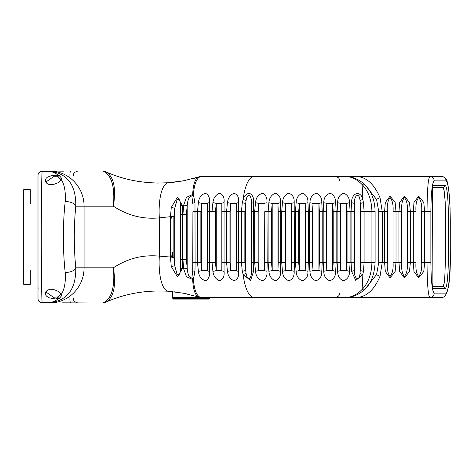 <?xml version="1.0" encoding="UTF-8"?>
<svg xmlns="http://www.w3.org/2000/svg" width="474" height="474" viewBox="0 0 474 474"><rect width="100%" height="100%" fill="white"/><g stroke="black" fill="none" stroke-linecap="round" stroke-linejoin="round"><path stroke-width="0.71" d="M168.341 182.757L174.337 182.188M175.866 182.004L177.436 181.791M177.673 181.755L183.349 180.813M191.526 178.994L198.488 177.009M38.003 203.992L30.3 203.992L30.3 189.689L23.7 189.689L23.7 284.311L30.3 284.311L30.3 270.008L38.003 270.008M415.994 211.694C415.526 205.159 416.409 200.449 418.655 197.551C421.078 200.455 422.079 205.165 421.664 211.694L424.698 211.694L423.768 202.493L418.619 196.094L413.98 202.511L413.304 211.694L415.994 211.694L415.994 262.306L413.304 262.306L413.974 271.501L418.613 277.906L423.768 271.489L424.698 262.306L421.664 262.306C422.079 268.835 421.078 273.551 418.655 276.449C416.409 273.545 415.526 268.835 415.994 262.306M398.954 262.306L399.659 271.489L404.358 277.906L409.471 271.501L410.377 262.306L407.367 262.306C407.794 268.835 406.799 273.545 404.387 276.443C402.124 273.551 401.223 268.841 401.685 262.306L393.047 262.306C393.479 268.835 392.496 273.545 390.096 276.443C387.809 273.545 386.897 268.835 387.353 262.306L384.586 262.306L385.315 271.501L390.072 277.906L395.138 271.489L396.021 262.306L396.021 211.694L395.138 202.493L390.078 196.094L385.315 202.511L384.586 211.694L387.353 211.694C386.897 205.159 387.809 200.449 390.096 197.551C392.496 200.455 393.473 205.165 393.047 211.694L401.685 211.694C401.223 205.159 402.124 200.449 404.387 197.551C406.799 200.455 407.794 205.165 407.367 211.694L410.377 211.694L409.471 202.493L404.358 196.094L399.659 202.511L398.954 211.694L398.954 262.306M352.68 296.416A4.402 3.259 90 0 0 354.836 297.512C365.513 297.785 373.915 290.698 380.035 276.253L382.257 262.306L382.257 211.694L380.035 197.747C373.909 183.29 365.507 176.204 354.836 176.488L344.053 176.488M344.053 297.512L429.8 297.512A4.402 4.379 -90 0 0 434.178 293.116C432.187 291.463 431.085 281.195 430.872 262.306L430.872 211.694C431.085 192.805 432.187 182.537 434.178 180.884L446.046 180.884C448.611 183.284 450.022 196.485 450.276 220.499L450.276 253.501C450.022 277.515 448.611 290.716 446.046 293.116L434.178 293.116M446.046 180.884A4.402 4.379 90 0 0 441.667 176.488L429.8 176.488C428.141 178.372 427.21 190.11 427.015 211.694L427.015 262.306C427.21 283.89 428.141 295.628 429.8 297.512L441.667 297.512A4.402 4.379 -90 0 0 446.046 293.116M432.14 259.005L448.345 259.005L448.345 214.995C448.143 196.817 447.083 186.916 445.169 185.287A2.198 2.186 -90 0 1 442.983 187.491L432.329 187.491L442.983 187.491L444.102 190.394L445.169 201.646L445.483 214.995L445.483 259.005L444.713 278.884L444.102 283.606L442.983 286.509L432.329 286.509M358.042 297.512L354.836 297.512M352.68 177.584A4.402 3.259 -90 0 1 354.836 176.488L429.8 176.488A4.402 4.379 90 0 1 434.178 180.884M442.983 286.509A2.198 2.186 90 0 1 445.169 288.713C447.083 287.102 448.137 277.201 448.345 259.005M432.472 287.499A2.198 2.186 90 0 1 432.833 288.713L445.169 288.713M432.472 186.507A2.198 2.186 -90 0 0 432.833 185.287C432.406 185.689 432.175 187.888 432.128 191.887L432.128 282.113C432.175 286.112 432.406 288.311 432.833 288.713M39.709 171.908A4.402 4.402 0 0 0 38.003 175.386L38.003 298.614A4.402 4.402 0 0 0 42.405 303.016L48.887 303.016M38.003 273.267L38.003 282.066L38.003 273.267M351.536 271.241L355.749 280.448L362.823 274.476A3.3 1.049 -164.2 0 1 360.033 273.338C359.351 282.587 353.693 278.309 354.445 270.399A3.3 0.847 173.4 0 1 351.536 271.241L351.074 262.306L350.108 262.306L350.108 211.694L349.569 202.759C349.504 198.108 347.643 194.938 343.994 193.244C339.769 194.387 337.648 197.563 337.642 202.759L337.127 211.694L340.131 211.694L340.64 203.601A3.3 0.83 -172.7 0 0 337.642 202.759M351.536 202.759L351.074 211.694L353.989 211.694L354.445 203.601A3.3 0.847 -173.4 0 0 351.536 202.759C351.495 197.889 353.379 194.701 357.189 193.214C360.329 193.949 362.207 196.052 362.823 199.524A3.3 1.049 -15.8 0 0 360.033 200.662L360.335 203.613A3.3 0.794 -8.2 0 1 363.481 202.777L362.823 199.524A35.206 2.631 90 0 0 362.023 184.457C368.334 190.986 371.634 200.064 371.93 211.694L371.93 262.306C371.634 273.936 368.334 283.014 362.023 289.543C356.715 294.952 350.973 297.613 344.799 297.512L349.877 297.512M347.069 211.694L347.069 262.306L346.535 270.399L340.64 270.399L340.64 203.601L346.535 203.601L347.069 211.694L351.074 211.694L351.074 262.306L353.989 262.306L354.445 270.399L354.445 203.601C353.728 195.685 359.328 191.407 360.033 200.662M364.921 289.253A4.402 2.737 -133.9 0 1 364.867 289.306A4.402 2.737 -133.9 0 1 362.023 289.543A35.206 2.631 90 0 0 362.823 274.476L363.481 271.223A3.3 0.794 -171.8 0 1 360.335 270.387L360.335 203.613L360.91 211.694L364.097 211.694L363.481 202.777M360.91 211.694L360.91 262.306L360.033 273.338M363.481 271.223L364.097 262.306L364.097 211.694L375.106 211.694L375.106 262.306L360.91 262.306M337.642 271.241A3.3 0.83 172.7 0 0 340.64 270.399L340.131 262.306L337.127 262.306L337.642 271.241C337.66 276.158 339.633 279.334 343.567 280.78C347.513 279.34 349.516 276.164 349.569 271.241L350.108 262.306L347.069 262.306M323.754 271.241A3.3 0.806 172 0 0 326.829 270.399L326.829 203.601L332.724 203.601L333.204 211.694L333.204 262.306L332.724 270.399L326.829 270.399L326.272 262.306L323.185 262.306L323.754 271.241C323.843 276.158 325.881 279.334 329.863 280.78C333.761 279.34 335.699 276.158 335.675 271.241L336.155 262.306L336.155 211.694L335.675 202.759C335.675 198.108 333.886 194.938 330.289 193.244C326.023 194.387 323.843 197.563 323.754 202.759L323.185 211.694L326.272 211.694L326.829 203.601A3.3 0.806 -172 0 0 323.754 202.759M309.901 271.241A3.3 0.788 171.4 0 0 313.047 270.399L313.047 203.601L318.931 203.601L319.358 211.694L319.358 262.306L318.931 270.399L313.047 270.399L312.443 262.306L309.279 262.306L309.901 271.241C310.073 275.892 312.028 279.062 315.755 280.756C319.897 279.613 321.911 276.437 321.787 271.241L322.219 262.306L322.219 211.694L321.787 202.759C321.905 197.836 320.033 194.648 316.182 193.214C312.153 194.642 310.061 197.824 309.901 202.759L309.279 211.694L312.443 211.694L313.047 203.601A3.3 0.788 -171.4 0 0 309.901 202.759M296.12 271.241A3.3 0.764 170.7 0 0 299.331 270.399L299.331 203.601L305.179 203.601L305.558 211.694L305.558 262.306L305.179 270.399L299.331 270.399L298.685 262.306L295.45 262.306L296.12 271.241C296.363 275.892 298.365 279.062 302.134 280.756C306.21 279.613 308.147 276.437 307.946 271.241L308.319 262.306L308.319 211.694L307.946 202.759C308.124 197.842 306.322 194.66 302.56 193.22C298.507 194.66 296.363 197.842 296.12 202.759L295.45 211.694L298.685 211.694L299.331 203.601A3.3 0.764 -170.7 0 0 296.12 202.759M294.176 271.241L294.49 262.306L294.176 202.759C294.455 197.557 292.594 194.387 288.589 193.244C284.797 194.938 282.741 198.108 282.433 202.759L281.716 211.694L281.716 262.306L282.433 271.241C282.747 276.158 284.945 279.34 289.022 280.78C292.701 279.34 294.419 276.158 294.176 271.241A3.3 0.883 4.7 0 1 291.51 270.399L285.704 270.399A3.3 0.735 170.1 0 1 282.433 271.241M280.507 271.241L280.768 262.306L278.226 262.306L277.954 270.399A3.3 0.895 4 0 0 280.507 271.241C280.827 276.158 279.186 279.34 275.595 280.78C271.501 279.34 269.268 276.158 268.882 271.241L268.112 262.306L267.176 262.306L266.975 202.759C267.318 198.108 265.896 194.938 262.714 193.244C258.383 194.387 255.972 197.563 255.48 202.759L254.668 211.694L258.069 211.694L258.845 203.601A3.3 0.681 -168.9 0 0 255.48 202.759M266.975 271.241L267.176 262.306L264.753 262.306L264.528 270.399A3.3 0.907 3.2 0 0 266.975 271.241C267.366 276.158 265.807 279.34 262.312 280.78C258.217 279.34 255.942 276.158 255.48 271.241L254.668 262.306L253.744 262.306L253.602 202.759C254.064 197.889 252.618 194.707 249.265 193.226C246.119 193.949 244.074 196.046 243.121 199.524L242.279 202.759A3.3 0.652 11.6 0 1 245.668 203.595L246.077 200.662C247.315 191.413 252.322 195.697 251.273 203.601A3.3 0.912 -2.4 0 1 253.602 202.759M253.602 271.241L253.744 262.306L251.445 262.306L251.273 270.399A3.3 0.912 2.4 0 0 253.602 271.241L250.568 280.454L243.121 274.476A35.206 11.643 90 0 0 254.046 297.512L344.799 297.512C352.004 297.636 358.694 294.899 364.867 289.306C371.095 283.452 374.507 274.452 375.1 262.306M349.569 271.241A3.3 0.818 7.6 0 1 346.535 270.399L346.535 203.601A3.3 0.818 -7.6 0 1 349.569 202.759M335.675 271.241A3.3 0.835 6.9 0 1 332.724 270.399L332.724 203.601A3.3 0.835 -6.9 0 1 335.675 202.759M321.787 271.241A3.3 0.853 6.2 0 1 318.931 270.399L318.931 203.601A3.3 0.853 -6.2 0 1 321.787 202.759M307.946 271.241A3.3 0.871 5.4 0 1 305.179 270.399L305.179 203.601A3.3 0.871 -5.4 0 1 307.946 202.759M294.176 202.759A3.3 0.883 -4.7 0 0 291.51 203.601L291.842 211.694L295.45 211.694L295.45 262.306L291.842 262.306L291.51 270.399L291.51 203.601L285.704 203.601L285.704 270.399L285.01 262.306L285.01 211.694L285.704 203.601A3.3 0.735 -170.1 0 0 282.433 202.759M191.774 277.96C189.179 277.758 187.651 274.452 187.189 268.053A3.3 0.622 168.5 0 1 183.663 268.882L186.483 276.692L192.687 279.524L193.362 279.299A3.3 1.849 -141.1 0 1 191.905 277.705L191.774 277.96A3.3 2.044 55.1 0 0 192.687 279.524C193.114 289.721 195.164 295.58 198.843 297.103L199.293 297.245A5.498 5.498 0 0 0 200.982 297.512L200.33 297.334C196.532 295.77 194.21 289.756 193.362 279.299L194.98 271.359L195.092 262.306L194.98 202.641L193.362 194.701C194.21 184.244 196.532 178.23 200.33 176.666L344.799 176.488C350.973 176.387 356.715 179.048 362.023 184.457A4.402 2.737 133.9 0 1 364.867 184.694C371.486 191.401 374.898 200.401 375.1 211.694M271.466 211.694L272.2 203.601L277.954 203.601L278.226 211.694L280.768 211.694L280.507 202.759C280.869 197.557 279.085 194.387 275.169 193.244C271.353 194.938 269.256 198.108 268.882 202.759L268.112 211.694L268.112 262.306L271.466 262.306L271.466 211.694L264.753 211.694L264.753 262.306M280.507 202.759A3.3 0.895 -4 0 0 277.954 203.601L277.954 270.399L272.2 270.399A3.3 0.711 169.5 0 1 268.882 271.241M271.466 262.306L272.2 270.399L272.2 203.601A3.3 0.711 -169.5 0 0 268.882 202.759M264.753 211.694L264.528 270.399L258.845 270.399L258.845 203.601L264.528 203.601A3.3 0.907 -3.2 0 1 266.975 202.759M242.279 202.759L241.426 211.694L244.851 211.694L245.668 203.595L245.668 270.405L246.077 273.338C247.333 282.599 252.298 278.309 251.273 270.399L251.273 203.601L251.445 211.694L254.668 211.694L254.668 262.306L258.069 262.306L258.845 270.399A3.3 0.681 168.9 0 1 255.48 271.241M236.526 211.694L238.706 211.694L238.594 202.641C239.127 197.498 237.581 194.381 233.949 193.285C230.157 194.921 227.994 198.037 227.449 202.641L226.548 211.694L229.937 211.694L230.797 203.488L236.372 203.488L236.526 211.694L236.372 270.512L230.797 270.512L229.937 262.306L226.548 262.306L227.449 271.359C227.994 275.963 230.163 279.085 233.949 280.715C237.581 279.619 239.127 276.496 238.594 271.359L238.706 211.694L241.426 211.694L241.426 262.306L244.851 262.306L245.668 270.405A3.3 0.652 168.4 0 1 242.279 271.241L243.121 274.476A3.3 0.794 160 0 0 246.077 273.338M236.526 262.306L241.426 262.306L242.279 271.241M212.909 271.359A3.3 0.658 167.9 0 0 216.263 270.512L216.263 203.488L221.832 203.488L221.832 270.512L216.263 270.512L215.403 262.306L212.014 262.306L212.909 271.359C213.454 275.963 215.623 279.085 219.415 280.715C223.047 279.619 224.593 276.496 224.054 271.359L224.054 202.641C224.593 197.498 223.047 194.381 219.409 193.285C215.623 194.921 213.454 198.037 212.909 202.641L212.014 211.694L215.403 211.694L216.263 203.488A3.3 0.658 -167.9 0 0 212.909 202.641M198.375 271.359A3.3 0.658 167.9 0 0 201.728 270.512L201.728 203.488L207.298 203.488L207.298 270.512L201.728 270.512L200.863 262.306L197.474 262.306L198.375 271.359C198.985 276.502 201.42 279.619 205.669 280.715C208.667 279.079 209.952 275.963 209.52 271.359L209.52 202.641C210.012 197.771 208.596 194.642 205.278 193.256C201.249 194.648 198.95 197.777 198.375 202.641L197.474 211.694L200.863 211.694L201.728 203.488A3.3 0.658 -167.9 0 0 198.375 202.641M198.884 297.121L199.293 297.245A5.498 5.498 0 0 0 200.982 297.512L254.046 297.512M227.449 271.359A3.3 0.658 167.9 0 0 230.797 270.512L230.797 203.488A3.3 0.658 -167.9 0 0 227.449 202.641M238.594 271.359A3.3 0.936 2.2 0 1 236.372 270.512L236.372 203.488A3.3 0.936 -2.2 0 1 238.594 202.641M209.52 271.359A3.3 0.936 2.2 0 1 207.298 270.512L207.298 203.488A3.3 0.936 -2.2 0 1 209.52 202.641M191.774 196.04L191.905 196.295A3.3 1.849 -38.9 0 1 193.362 194.701L192.687 194.476A3.3 2.044 -55.1 0 0 191.774 196.04C189.179 196.242 187.651 199.548 187.189 205.947A3.3 0.622 -168.5 0 0 183.663 205.118L182.94 214.449L186.329 214.449L187.189 205.947L187.189 268.053L186.329 259.551L182.94 259.551L183.663 268.882M199.293 176.755L200.982 176.488A5.498 5.498 0 0 0 199.293 176.755L198.843 176.897C195.164 178.42 193.114 184.279 192.687 194.476L186.483 197.308L183.663 205.118M191.905 196.295L192.764 203.488A3.3 0.936 -2.2 0 1 194.98 202.641M192.912 262.306L197.474 262.306L197.474 211.694L192.912 211.694L192.764 270.512A3.3 0.936 2.2 0 0 194.98 271.359M192.912 211.694L192.764 270.512L191.905 277.705M180.452 214.515L180.304 267.751C180.541 273.593 179.468 275.785 177.092 274.327L174.728 265.671L174.728 208.329L177.098 199.673C179.462 198.209 180.529 200.401 180.304 206.249L180.452 214.515L182.632 214.515L182.354 205.42L177.46 197.202L171.262 207.488L170.48 216.683L173.869 216.683L174.728 208.329A3.3 0.64 -168.3 0 0 171.262 207.488M200.33 176.666A5.498 5.19 -107.7 0 0 198.843 176.897L183.817 180.724L168.448 182.751A35.206 11.619 85.9 0 0 159.335 217.868L170.48 216.683L170.48 257.317L171.262 266.512L177.46 276.798L182.354 268.58L182.632 214.515L182.94 214.449L182.94 259.551L180.452 259.485M182.354 268.58A3.3 0.936 2.2 0 1 180.304 267.751L180.304 206.249A3.3 0.936 -2.2 0 1 182.354 205.42M62.598 171.167A4.402 4.248 84.2 0 1 62.615 171.167L49.397 170.984A35.206 34.673 90 0 1 84.07 206.19L113.387 206.19C116.219 188.291 113.843 176.891 106.253 171.991L105.086 171.469A5.498 5.498 0 0 0 102.822 170.984L104.481 171.629C112 176.524 114.969 188.042 113.387 206.19C127.713 215.569 143.03 219.462 159.335 217.868L159.335 256.132L173.869 257.317L174.728 265.671A3.3 0.64 168.3 0 1 171.262 266.512M62.621 302.833A4.402 4.248 -84.2 0 0 63.445 302.833L102.822 303.016A5.498 5.498 0 0 0 105.086 302.531L106.253 302.009C113.843 297.109 116.219 285.709 113.387 267.81C127.713 258.419 143.03 254.526 159.335 256.132A35.206 11.619 94.1 0 0 168.448 291.249L183.817 293.276L198.843 297.103A5.498 5.19 -72.3 0 0 200.33 297.334M224.054 271.359A3.3 0.936 2.2 0 1 221.832 270.512L221.832 203.488A3.3 0.936 -2.2 0 1 224.054 202.641M156.935 183.071L168.448 182.751C145.974 184.013 125.243 180.428 106.253 171.991A5.498 4.847 113.7 0 0 104.481 171.629M194.038 178.325L195.768 177.833M349.877 176.488L334.887 176.488C338.069 176.861 339.657 178.325 339.651 180.884M291.937 176.488L347.436 176.488M45.149 303.016L42.405 303.016A4.402 4.402 0 0 1 38.003 298.614A4.402 4.402 0 0 0 42.405 303.016L44.064 303.016M64.914 303.016L73.209 303.016M49.255 303.016L42.139 302.768C41.007 289.952 41.007 184.048 42.139 171.233L42.405 170.984A4.402 4.402 0 0 0 39.751 171.872A4.402 4.402 0 0 1 42.405 170.984L70.656 170.984A4.402 0.764 -90 0 0 69.891 175.386M53.023 303.016L70.656 303.016A4.402 0.764 90 0 1 69.891 298.614M49.397 170.984L42.405 170.984A4.402 4.402 0 0 0 38.003 175.386A4.402 4.402 0 0 1 39.751 171.872L38.376 173.632M38.003 175.51A4.402 4.284 0 0 1 42.139 171.233L47.311 171.233A8.805 2.275 -90 0 1 47.844 170.984C66.84 172.613 76.154 184.345 75.787 206.19L84.07 206.19L84.07 267.81A35.206 34.673 90 0 1 49.397 303.016L56.258 303.016M38.003 298.49A4.402 4.284 0 0 0 42.139 302.768L47.311 302.768A8.805 2.275 90 0 0 47.844 303.016L49.397 303.016M63.445 171.167L62.615 171.167A4.402 4.248 84.2 0 1 63.445 171.167L56.258 170.984M65.685 303.016L63.445 302.833M38.003 298.614L38.003 292.014L38.003 298.614M105.086 171.469A5.498 5.498 0 0 0 102.822 170.984L65.685 170.984M57.858 298.756C55.979 301.097 52.466 302.436 47.311 302.768M59.73 292.713L61.146 294.609L59.884 292.867L57.585 291.036L53.284 289.365L50.197 289.259L47.572 290.112L46.025 291.463L45.344 293.365L45.972 295.444L46.962 296.505L49.462 297.897L55.476 298.94L59.523 298.253L61.49 295.841L61.146 294.609C64.488 289.608 65.833 282.208 65.181 272.414A8.805 4.55 -6.1 0 0 75.787 267.81C73.784 247.268 73.784 226.732 75.787 206.19A8.805 4.55 6.1 0 0 65.181 201.586C62.728 225.197 62.728 248.803 65.181 272.414M47.311 171.233C52.46 171.564 55.973 172.903 57.852 175.25L52.347 175.333L47.4 177.169L46.126 178.348L45.421 179.8L45.421 181.222L46.091 182.62L47.548 183.871L49.308 184.57L52.999 184.676L57.585 182.958L59.748 181.281L61.146 179.391C64.494 184.404 65.839 191.804 65.181 201.586M80.124 303.016L47.844 303.016C66.834 301.405 76.148 289.667 75.787 267.81L113.387 267.81C114.969 285.958 112 297.476 104.481 302.371L102.822 303.016A5.498 5.498 0 0 0 105.086 302.531M364.921 184.747A4.402 2.737 133.9 0 0 364.867 184.694C358.694 179.101 352.004 176.364 344.799 176.488M347.436 297.512L291.937 297.512M60.234 293.69L60.382 294.816L58.486 296.866L53.408 297.269L46.428 292.328L47.27 290.301M60.394 294.567L61.49 295.841M61.49 178.159L60.382 179.184L60.234 180.31L61.146 179.391L61.49 178.159L59.523 175.747L57.858 175.25L57.117 176.766L58.486 177.134L60.394 179.433M60.234 180.31L59.736 181.293M47.27 183.699L46.428 181.672L53.408 176.731L57.117 176.766M104.481 302.371A5.498 4.847 66.3 0 0 106.253 302.009C125.237 293.56 145.968 289.975 168.448 291.249M175.552 291.96L174.551 291.836M166.854 291.149L165.023 291.048M153.309 291.036L149.63 291.249M189.547 294.514L182.004 292.938M139.101 181.566L142.461 182.034M194.844 178.674A0.438 0.415 -105.6 0 0 194.31 178.254M209.431 297.512L209.36 298.43L208.957 297.553A1.428 0.438 90 0 0 208.945 297.512M204.466 297.512A1.428 0.438 90 0 0 204.454 297.553L204.051 298.43L203.814 297.512M205.757 297.512A1.428 0.438 90 0 0 205.746 297.553L205.485 298.43L205.082 297.553A1.428 0.438 90 0 0 205.07 297.512M207.049 297.512A1.428 0.438 90 0 0 207.037 297.553L206.777 298.43L206.374 297.553A1.428 0.438 90 0 0 206.362 297.512M208.341 297.512A1.428 0.438 90 0 0 208.329 297.553L208.068 298.43L207.665 297.553A1.428 0.438 90 0 0 207.653 297.512M172.708 298.004L172.832 298.43A0.551 0.361 163.6 0 0 172.826 298.59L172.619 297.873A0.551 0.361 163.6 0 1 172.625 297.719L172.595 291.617M172.595 252.162L172.595 257.317M200.466 297.488L172.951 297.488L172.951 291.652M172.951 257.317L172.951 252.162M173.62 298.81L173.431 299.082L172.951 297.488L172.595 297.488M203.121 297.512L203.198 298.099A0.551 0.361 -16.4 0 0 203.844 297.719M172.566 291.611L172.619 297.873A0.551 0.361 163.6 0 0 173.028 298.099L203.198 298.099L203.405 298.81A0.551 0.361 -16.4 0 0 204.051 298.43M204.371 297.832A0.551 0.361 -163.6 0 0 204.454 297.708L203.601 299.082L173.431 299.082L172.826 298.584A0.551 0.361 163.6 0 0 173.235 298.81L203.79 298.81A0.551 0.361 -163.6 0 0 204.193 298.43M204.413 297.856L204.436 297.933A0.551 0.361 -16.4 0 0 205.082 297.553M204.436 297.933L204.697 298.81A0.551 0.361 -16.4 0 0 205.343 298.43M204.697 298.81L205.082 298.81A0.551 0.361 -163.6 0 0 205.485 298.43M205.704 297.856L205.728 297.933A0.551 0.361 -16.4 0 0 206.374 297.553M205.728 297.933L205.989 298.81A0.551 0.361 -16.4 0 0 206.634 298.43M205.989 298.81L206.374 298.81A0.551 0.361 -163.6 0 0 206.777 298.43M206.996 297.856L207.019 297.933A0.551 0.361 -16.4 0 0 207.665 297.553M206.972 297.933L207.28 298.81A0.551 0.361 -16.4 0 0 207.926 298.43M207.28 298.81L207.665 298.81A0.551 0.361 -163.6 0 0 208.068 298.43M208.287 297.856L208.311 297.933A0.551 0.361 -16.4 0 0 208.957 297.553M208.264 297.933L208.572 298.81A0.551 0.361 -16.4 0 0 209.218 298.43M207.968 298.81L208.957 298.81A0.551 0.361 -163.6 0 0 209.36 298.43M413.304 211.694L413.304 262.306L410.377 262.306L410.377 211.694L413.304 211.694M430.872 262.306L424.698 262.306L424.698 211.694L430.872 211.694M421.664 211.694L421.664 262.306M365.016 184.836L376.581 199.489L378.773 211.694L384.586 211.694L384.586 262.306L378.773 262.306L376.581 274.511L364.998 289.181M401.685 262.306L401.685 211.694M407.367 211.694L407.367 262.306M387.353 262.306L387.353 211.694M393.047 211.694L393.047 262.306M380.035 276.253A4.402 1.594 -159.4 0 1 376.581 274.511M376.581 199.489A4.402 1.594 -20.6 0 1 380.035 197.747M378.773 211.694L378.773 262.306M448.345 214.995L432.14 214.995M432.43 287.511L432.128 282.113L432.43 186.483M445.169 185.287L432.833 185.287M353.989 262.306L353.989 211.694M333.204 211.694L337.127 211.694L337.127 262.306L333.204 262.306M319.358 211.694L323.185 211.694L323.185 262.306L319.358 262.306M305.558 211.694L309.279 211.694L309.279 262.306L305.558 262.306M285.01 262.306L280.768 262.306L280.768 211.694L285.01 211.694M340.131 262.306L340.131 211.694M326.272 262.306L326.272 211.694M312.443 262.306L312.443 211.694M298.685 262.306L298.685 211.694M291.842 211.694L291.842 262.306M254.046 176.488A35.206 11.643 90 0 0 243.121 199.524A3.3 0.794 20 0 1 246.077 200.662M278.226 211.694L278.226 262.306M258.069 262.306L258.069 211.694M251.445 211.694L251.445 262.306M244.851 262.306L244.851 211.694M221.986 211.694L226.548 211.694L226.548 262.306L221.986 262.306M207.452 211.694L212.014 211.694L212.014 262.306L207.452 262.306M229.937 262.306L229.937 211.694M200.863 262.306L200.863 211.694M186.329 259.551L186.329 214.449M173.869 257.317L173.869 216.683M215.403 262.306L215.403 211.694M171.772 218.295L171.772 216.683M171.772 257.317L171.772 255.705M58.486 296.866L59.523 298.253M57.858 298.75L57.117 297.234M59.523 175.747L58.486 177.134M199.293 297.245A5.498 5.498 0 0 0 200.982 297.512M209.455 297.512L209.366 298.584L208.767 299.082L207.476 299.082L208.074 298.584L208.122 297.66M172.566 252.162L172.566 257.317M203.601 299.082L204.892 299.082L205.491 298.584L205.538 297.66M204.892 299.082L206.184 299.082L206.782 298.584L206.83 297.66M207.606 297.66L207.055 297.66M206.184 299.082L207.476 299.082M206.32 297.66L205.763 297.66M205.029 297.66L204.472 297.66M441.667 297.512C447.806 297.773 450.685 283.102 450.3 253.501L450.081 207.938L448.659 188.901L447.172 181.542L446.312 179.492L444.357 177.294L441.667 176.488M38.335 287.902L38.003 288.666M38.376 300.368L39.751 302.128M73.529 175.386C74.377 174.082 71.918 173.081 77.932 170.984M73.529 298.614C74.377 299.918 71.918 300.919 77.932 303.016M38.08 283.879L38.003 284.311M339.651 293.116C339.799 295.403 338.211 296.872 334.887 297.512"/></g></svg>
